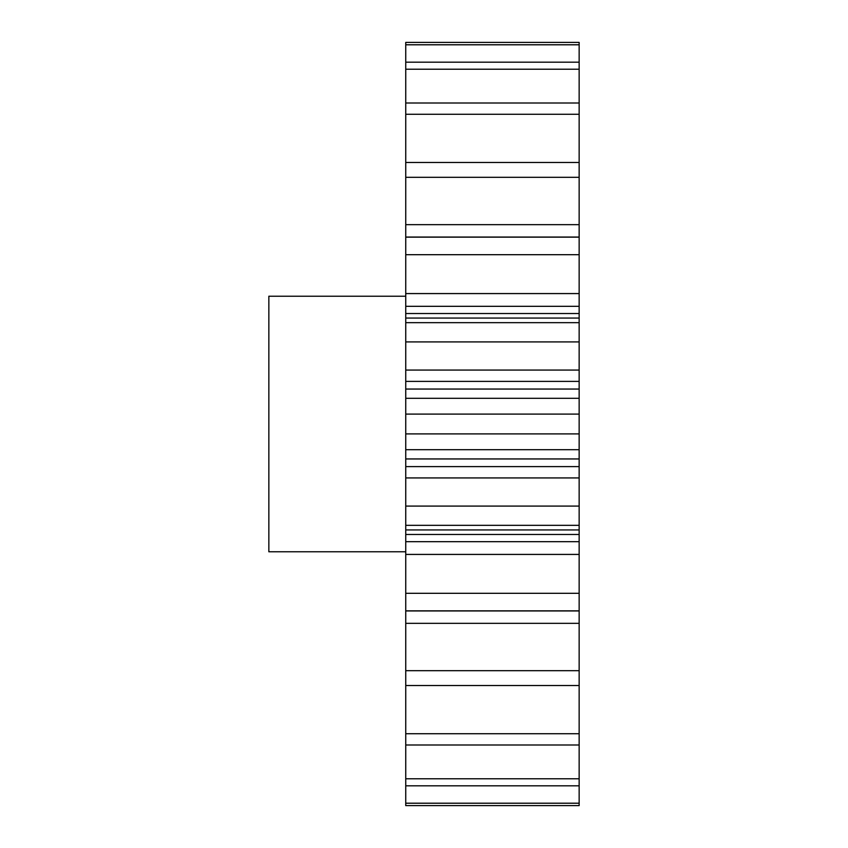 <?xml version="1.0" encoding="UTF-8"?>
<svg xmlns="http://www.w3.org/2000/svg" width="848" height="848" viewBox="0 0 848 848"><rect width="100%" height="100%" fill="white"/><g stroke="black" fill="none" stroke-linecap="round" stroke-linejoin="round"><path stroke-width="1.27" d="M405.747 296.228L268.848 296.228L268.848 551.772L405.747 551.772M579.152 593.314L405.747 593.314L405.747 541.681L579.152 541.681L579.152 803.215L405.747 803.215L405.747 805.6L579.152 805.6L405.747 805.6M405.747 803.215L405.747 593.314M405.747 541.681L405.747 42.4L579.152 42.4L579.152 44.785L405.747 44.785M405.747 224.667L579.152 224.667L579.152 44.785M579.152 224.667L579.152 237.069L405.747 237.069M405.747 293.578L579.152 293.578L579.152 237.069M579.152 293.578L579.152 306.319L405.747 306.319M405.747 313.527L579.152 313.527L579.152 306.319M579.152 313.527L579.152 318.064L405.747 318.064M405.747 370.067L579.152 370.067L579.152 318.064M579.152 370.067L579.152 381.399L405.747 381.399M405.747 389.052L579.152 389.052L579.152 381.399M579.152 389.052L579.152 398.306L405.747 398.306M405.747 449.694L579.152 449.694L579.152 398.306M579.152 449.694L579.152 458.948L405.747 458.948M405.747 466.601L579.152 466.601L579.152 458.948M579.152 466.601L579.152 477.933L405.747 477.933M579.152 541.681L579.152 477.933M579.152 803.215L579.152 805.6M579.152 62.19L405.747 62.19M579.152 69.218L405.747 69.218M579.152 103L405.747 103M579.152 114.257L405.747 114.257M579.152 162.477L405.747 162.477M579.152 177.306L405.747 177.306M579.152 237.143L405.747 237.143M579.152 254.686L405.747 254.686M579.152 322.675L405.747 322.675M579.152 341.914L405.747 341.914M579.152 414.089L405.747 414.089M579.152 433.911L405.747 433.911M579.152 506.086L405.747 506.086M579.152 525.325L405.747 525.325M579.152 610.857L405.747 610.857M579.152 670.694L405.747 670.694M579.152 685.523L405.747 685.523M579.152 733.743L405.747 733.743M579.152 745L405.747 745M579.152 778.782L405.747 778.782M579.152 785.81L405.747 785.81M579.152 623.333L405.747 623.333M579.152 554.422L405.747 554.422M579.152 534.473L405.747 534.473M579.152 610.931L405.747 610.931M579.152 529.936L405.747 529.936"/></g></svg>
